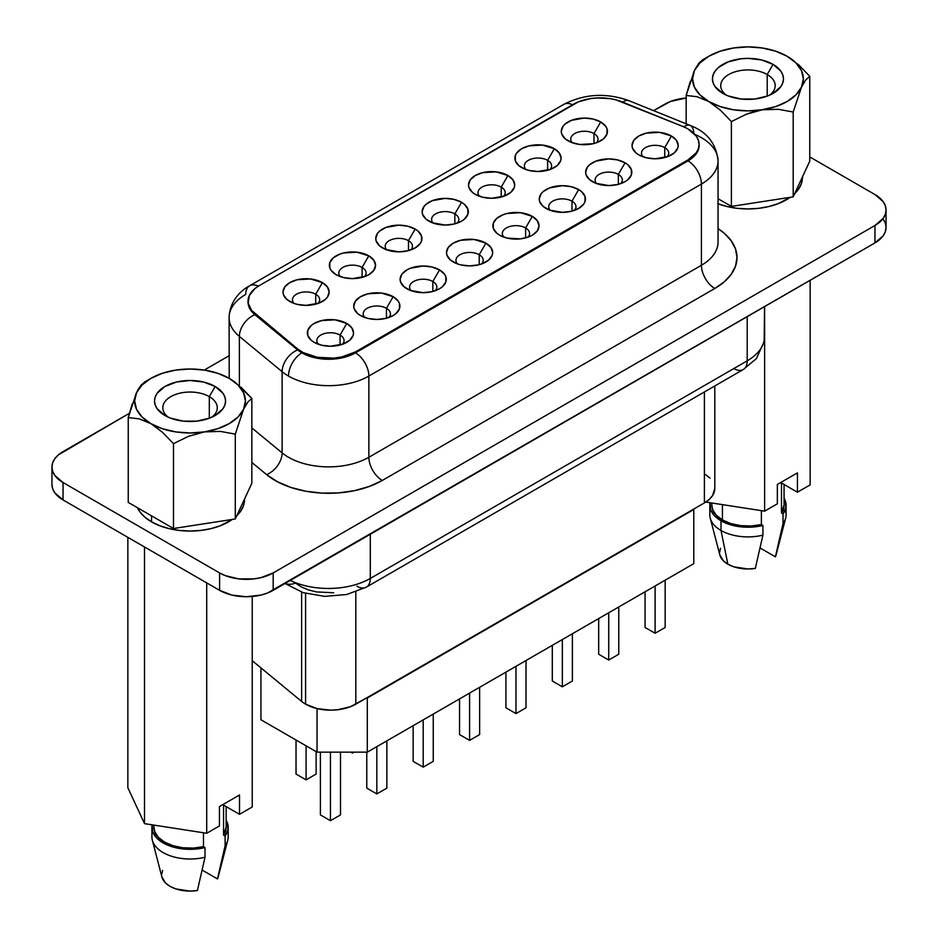 <?xml version="1.0" encoding="UTF-8"?>
<svg xmlns="http://www.w3.org/2000/svg" width="938" height="938" viewBox="0 0 938 938"><rect width="100%" height="100%" fill="white"/><g stroke="black" fill="none" stroke-linecap="round" stroke-linejoin="round"><path stroke-width="1.41" d="M211.836 417.187A27.237 15.723 0 0 0 209.303 396.645L215.165 386.503A35.515 20.507 180 0 1 215.165 415.499A35.515 20.507 180 0 1 164.924 415.499L164.924 415.499A35.515 20.507 180 0 1 164.924 386.503A35.515 20.507 180 0 1 215.165 386.503L209.303 396.645A27.237 15.723 180 0 1 217.276 407.76A27.237 15.723 180 0 1 211.836 417.187M209.303 418.231L209.303 396.645L209.303 418.231M767.214 74.536A27.237 15.723 0 0 0 730.116 73.774A27.237 15.723 0 0 0 726.164 95.078A27.237 15.723 180 0 1 720.724 85.663A27.237 15.723 180 0 1 737.538 71.136A27.237 15.723 180 0 1 767.214 74.536L767.214 96.122L767.214 74.536A27.237 15.723 180 0 1 775.187 85.663A27.237 15.723 180 0 1 769.746 95.078A27.237 15.723 0 0 0 767.214 74.536L773.076 64.394L767.214 74.536M722.835 93.39L722.835 93.39A35.515 20.507 180 0 1 722.835 64.394A35.515 20.507 180 0 1 773.076 64.394A35.515 20.507 180 0 1 773.076 93.39A35.515 20.507 180 0 1 722.835 93.39L715.143 86.742L713.115 82.896L712.434 78.886L713.115 74.888L715.143 71.042L718.426 67.501L728.228 61.838L741.032 58.777L747.961 58.379L761.55 59.95L773.076 64.394L780.768 71.042L782.796 74.888L783.476 78.886L782.796 82.896L780.768 86.742L773.076 93.39L767.694 95.946L754.891 99.006L741.032 99.006L728.228 95.946L722.835 93.39M151.534 521.845L151.534 515.841L151.534 521.845L159.788 525.749L169.203 528.657L179.416 530.451L190.039 531.049L200.673 530.451L210.886 528.657L220.301 525.749L232.343 519.418A54.463 31.446 0 0 1 151.534 521.845A54.463 31.446 0 0 1 137.417 507.693L139.727 511.644L144.757 517.072L151.534 521.845M718.051 203.781A54.463 31.446 0 0 0 790.253 197.308L778.212 203.64L768.797 206.548L758.584 208.342L747.961 208.94L737.327 208.342L727.114 206.548L717.699 203.64M794.685 193.65A54.463 31.446 0 0 0 802.424 177.493L801.369 183.637L798.273 189.535L794.685 193.65M301.614 592.136L301.614 701.413A35.515 20.507 0 0 0 305.6 704.157L305.6 593.379L305.6 704.157A35.515 20.507 180 0 1 301.614 701.413L252.24 660.704L301.614 701.413L301.614 592.136M593.989 133.559L593.989 143.502L593.989 133.559A13.613 7.856 0 0 0 576.319 132.774A13.613 7.856 0 0 0 572.286 142.74A13.613 7.856 180 0 1 570.75 139.117A13.613 7.856 180 0 1 579.156 131.859A13.613 7.856 180 0 1 593.989 133.559L600.695 121.963L593.989 133.559A13.613 7.856 180 0 1 597.987 139.117A13.613 7.856 180 0 1 596.451 142.74A13.613 7.856 0 0 0 593.989 133.559M568.041 140.806L568.041 140.806A23.087 13.331 180 0 1 568.041 121.963A23.087 13.331 180 0 1 600.695 121.963L605.702 126.278L607.015 128.787L607.015 133.982L603.568 138.789L597.189 142.47L593.203 143.702L579.86 144.464L571.535 142.47L565.168 138.789L561.721 133.982L561.276 131.39L563.034 126.278L565.168 123.98L571.535 120.299L584.362 118.059L593.203 119.067L600.695 121.963A23.087 13.331 180 0 1 600.695 140.806A23.087 13.331 180 0 1 568.041 140.806M547.616 160.339L547.616 170.282L547.616 160.339A13.613 7.856 0 0 0 529.935 159.554A13.613 7.856 0 0 0 525.901 169.52A13.613 7.856 180 0 1 524.365 165.897A13.613 7.856 180 0 1 532.772 158.639A13.613 7.856 180 0 1 547.616 160.339L554.311 148.732L547.616 160.339A13.613 7.856 180 0 1 551.603 165.897A13.613 7.856 180 0 1 550.067 169.52A13.613 7.856 0 0 0 547.616 160.339M521.657 167.585L521.657 167.585A23.087 13.331 180 0 1 521.657 148.732A23.087 13.331 180 0 1 554.311 148.732L559.318 153.058L561.076 158.159L560.631 160.761L557.184 165.569L550.817 169.25L537.99 171.49L529.149 170.482L525.163 169.25L518.784 165.569L515.337 160.761L515.337 155.567L516.65 153.058L521.657 148.732L529.149 145.847L542.492 145.085L554.311 148.732A23.087 13.331 180 0 1 554.311 167.585A23.087 13.331 180 0 1 521.657 167.585L521.657 167.585M501.232 187.119L501.232 197.05L501.232 187.119A13.613 7.856 0 0 0 483.562 186.334A13.613 7.856 0 0 0 479.517 196.3A13.613 7.856 180 0 1 477.993 192.677A13.613 7.856 180 0 1 486.388 185.407A13.613 7.856 180 0 1 501.232 187.119L507.927 175.512L501.232 187.119A13.613 7.856 180 0 1 505.219 192.677A13.613 7.856 180 0 1 503.683 196.3A13.613 7.856 0 0 0 501.232 187.119M475.285 194.365L475.285 194.365A23.087 13.331 180 0 1 475.285 175.512A23.087 13.331 180 0 1 507.927 175.512L512.934 179.838L514.692 184.938L514.247 187.541L510.8 192.349L504.433 196.019L491.606 198.27L482.765 197.25L475.285 194.365L472.412 192.349L468.965 187.541L468.519 184.938L470.278 179.838L475.285 175.512L482.765 172.627L496.108 171.865L507.927 175.512A23.087 13.331 180 0 1 507.927 194.365A23.087 13.331 180 0 1 475.285 194.365L475.285 194.365M454.848 213.899L454.848 223.83L454.848 213.899A13.613 7.856 0 0 0 437.178 213.114A13.613 7.856 0 0 0 433.145 223.08A13.613 7.856 180 0 1 431.609 219.457A13.613 7.856 180 0 1 440.016 212.187A13.613 7.856 180 0 1 454.848 213.899L461.555 202.291L454.848 213.899A13.613 7.856 180 0 1 458.834 219.457A13.613 7.856 180 0 1 457.31 223.08A13.613 7.856 0 0 0 454.848 213.899M428.901 221.145L428.901 221.145A23.087 13.331 180 0 1 428.901 202.291A23.087 13.331 180 0 1 461.555 202.291L464.416 204.308L467.863 209.115L467.863 214.321L464.416 219.129L461.555 221.145L454.062 224.03L445.222 225.05L432.395 222.798L426.028 219.129L422.581 214.321L422.135 211.718L423.894 206.618L426.028 204.308L432.395 200.638L445.222 198.387L454.062 199.407L461.555 202.291A23.087 13.331 180 0 1 461.555 221.145A23.087 13.331 180 0 1 428.901 221.145M408.476 240.667L408.476 250.61L408.476 240.667A13.613 7.856 0 0 0 390.794 239.894A13.613 7.856 0 0 0 386.761 249.86A13.613 7.856 180 0 1 385.225 246.225A13.613 7.856 180 0 1 393.632 238.967A13.613 7.856 180 0 1 408.476 240.667L415.171 229.071L408.476 240.667A13.613 7.856 180 0 1 412.462 246.225A13.613 7.856 180 0 1 410.926 249.86A13.613 7.856 0 0 0 408.476 240.667M382.516 247.925L382.516 247.925A23.087 13.331 180 0 1 382.516 229.071A23.087 13.331 180 0 1 415.171 229.071L418.043 231.088L421.49 235.895L421.49 241.101L420.177 243.599L415.171 247.925L407.678 250.809L398.838 251.83L386.01 249.578L379.644 245.897L376.197 241.101L375.751 238.498L377.51 233.398L379.644 231.088L386.01 227.418L398.838 225.167L407.678 226.187L415.171 229.071A23.087 13.331 180 0 1 415.171 247.925A23.087 13.331 180 0 1 382.516 247.925L382.516 247.925M362.091 267.447A13.613 7.856 0 0 0 344.41 266.662A13.613 7.856 0 0 0 340.377 276.628A13.613 7.856 180 0 1 338.841 273.005A13.613 7.856 180 0 1 347.248 265.747A13.613 7.856 180 0 1 362.091 267.447L362.091 277.39L362.091 267.447A13.613 7.856 180 0 1 366.078 273.005A13.613 7.856 180 0 1 364.542 276.628A13.613 7.856 0 0 0 362.091 267.447L368.786 255.851L362.091 267.447M336.132 274.705L336.132 274.705A23.087 13.331 180 0 1 336.132 255.851A23.087 13.331 180 0 1 368.786 255.851L373.793 260.178L375.552 265.278L373.793 270.379L368.786 274.705L365.292 276.358L352.465 278.609L343.625 277.589L336.132 274.705L331.126 270.379L329.813 267.869L329.813 262.675L333.26 257.868L339.638 254.186L343.625 252.955L356.968 252.205L368.786 255.851A23.087 13.331 180 0 1 368.786 274.705A23.087 13.331 180 0 1 336.132 274.705L336.132 274.705M315.707 294.227A13.613 7.856 0 0 0 298.038 293.442A13.613 7.856 0 0 0 294.004 303.408A13.613 7.856 180 0 1 292.468 299.785A13.613 7.856 180 0 1 300.875 292.527A13.613 7.856 180 0 1 315.707 294.227L315.707 304.17L315.707 294.227A13.613 7.856 180 0 1 319.694 299.785A13.613 7.856 180 0 1 318.158 303.408A13.613 7.856 0 0 0 315.707 294.227L322.402 282.631L315.707 294.227M289.76 301.473L289.76 301.473A23.087 13.331 180 0 1 289.76 282.631A23.087 13.331 180 0 1 322.402 282.631L327.409 286.946L329.168 292.046L327.409 297.158L325.275 299.457L318.908 303.138L306.081 305.378L297.24 304.369L293.254 303.138L286.887 299.457L283.44 294.649L282.995 292.046L284.753 286.946L289.76 282.631L297.24 279.735L310.584 278.973L322.402 282.631A23.087 13.331 180 0 1 322.402 301.473A23.087 13.331 180 0 1 289.76 301.473M664.737 147.629A13.613 7.856 0 0 0 647.068 146.844A13.613 7.856 0 0 0 643.034 156.81A13.613 7.856 180 0 1 641.498 153.187A13.613 7.856 180 0 1 649.905 145.918A13.613 7.856 180 0 1 664.737 147.629L664.737 157.561L664.737 147.629A13.613 7.856 180 0 1 668.724 153.187A13.613 7.856 180 0 1 667.188 156.81A13.613 7.856 0 0 0 664.737 147.629L671.432 136.022L664.737 147.629M638.79 154.876L638.79 154.876A23.087 13.331 180 0 1 638.79 136.022A23.087 13.331 180 0 1 671.432 136.022L676.439 140.348L678.197 145.449L677.752 148.052L674.305 152.859L667.938 156.529L655.111 158.78L646.27 157.76L638.79 154.876L635.917 152.859L632.47 148.052L632.024 145.449L633.783 140.348L638.79 136.022L646.27 133.137L659.613 132.375L671.432 136.022A23.087 13.331 180 0 1 671.432 154.876A23.087 13.331 180 0 1 638.79 154.876M618.353 174.409A13.613 7.856 0 0 0 600.683 173.624A13.613 7.856 0 0 0 596.65 183.59A13.613 7.856 180 0 1 595.114 179.967A13.613 7.856 180 0 1 603.521 172.698A13.613 7.856 180 0 1 618.353 174.409L618.353 184.34L618.353 174.409A13.613 7.856 180 0 1 622.34 179.967A13.613 7.856 180 0 1 620.815 183.59A13.613 7.856 0 0 0 618.353 174.409L625.06 162.802L618.353 174.409M592.406 181.655L592.406 181.655A23.087 13.331 180 0 1 592.406 162.802A23.087 13.331 180 0 1 625.06 162.802L627.921 164.818L631.368 169.626L631.368 174.831L627.921 179.639L625.06 181.655L617.567 184.54L608.727 185.56L595.9 183.309L589.533 179.639L586.086 174.831L585.64 172.229L587.399 167.128L589.533 164.818L595.9 161.148L608.727 158.897L617.567 159.917L625.06 162.802A23.087 13.331 180 0 1 625.06 181.655A23.087 13.331 180 0 1 592.406 181.655M571.981 201.178A13.613 7.856 0 0 0 554.299 200.404A13.613 7.856 0 0 0 550.266 210.37A13.613 7.856 180 0 1 548.73 206.735A13.613 7.856 180 0 1 557.137 199.477A13.613 7.856 180 0 1 571.981 201.178L571.981 211.12L571.981 201.178A13.613 7.856 180 0 1 575.967 206.735A13.613 7.856 180 0 1 574.431 210.37A13.613 7.856 0 0 0 571.981 201.178L578.676 189.582L571.981 201.178M546.022 208.435L546.022 208.435A23.087 13.331 180 0 1 546.022 189.582A23.087 13.331 180 0 1 578.676 189.582L581.548 191.598L584.995 196.405L584.995 201.611L583.682 204.109L578.676 208.435L571.183 211.32L562.343 212.34L549.516 210.089L543.149 206.407L539.702 201.611L539.256 199.008L541.015 193.908L543.149 191.598L549.516 187.928L562.343 185.677L571.183 186.697L578.676 189.582A23.087 13.331 180 0 1 578.676 208.435A23.087 13.331 180 0 1 546.022 208.435L546.022 208.435M525.597 227.957A13.613 7.856 0 0 0 507.915 227.172A13.613 7.856 0 0 0 503.882 237.138A13.613 7.856 180 0 1 502.346 233.515A13.613 7.856 180 0 1 510.753 226.257A13.613 7.856 180 0 1 525.597 227.957L525.597 237.9L525.597 227.957A13.613 7.856 180 0 1 529.583 233.515A13.613 7.856 180 0 1 528.047 237.138A13.613 7.856 0 0 0 525.597 227.957L532.292 216.361L525.597 227.957M499.637 235.215A23.087 13.331 180 0 1 499.637 235.204A23.087 13.331 180 0 1 499.637 216.361A23.087 13.331 180 0 1 532.292 216.361L537.298 220.688L539.057 225.788L537.298 230.889L532.292 235.215L528.798 236.868L520.473 238.862L507.13 238.1L499.637 235.215L496.765 233.187L493.318 228.38L493.318 223.185L496.765 218.378L503.143 214.696L507.13 213.465L520.473 212.715L532.292 216.361A23.087 13.331 180 0 1 532.292 235.204A23.087 13.331 180 0 1 499.637 235.215M479.212 254.737A13.613 7.856 0 0 0 461.543 253.952A13.613 7.856 0 0 0 457.51 263.918A13.613 7.856 180 0 1 455.974 260.295A13.613 7.856 180 0 1 464.38 253.037A13.613 7.856 180 0 1 479.212 254.737L479.212 264.68L479.212 254.737A13.613 7.856 180 0 1 483.199 260.295A13.613 7.856 180 0 1 481.663 263.918A13.613 7.856 0 0 0 479.212 254.737L485.907 243.141L479.212 254.737M453.265 261.983L453.265 261.983A23.087 13.331 180 0 1 453.265 243.141A23.087 13.331 180 0 1 485.907 243.141L490.914 247.456L492.673 252.557L492.227 255.159L488.78 259.967L482.413 263.648L478.427 264.879L469.586 265.888L460.746 264.879L456.759 263.648L450.392 259.967L446.945 255.159L446.5 252.557L448.258 247.456L453.265 243.141L460.746 240.245L474.089 239.483L485.907 243.141A23.087 13.331 180 0 1 485.907 261.983A23.087 13.331 180 0 1 453.265 261.983M432.828 281.517A13.613 7.856 0 0 0 415.159 280.732A13.613 7.856 0 0 0 411.125 290.698A13.613 7.856 180 0 1 409.589 287.075A13.613 7.856 180 0 1 417.996 279.805A13.613 7.856 180 0 1 432.828 281.517L432.828 291.46L432.828 281.517A13.613 7.856 180 0 1 436.827 287.075A13.613 7.856 180 0 1 435.291 290.698A13.613 7.856 0 0 0 432.828 281.517L439.535 269.91L432.828 281.517M406.881 288.763L406.881 288.763A23.087 13.331 180 0 1 406.881 269.91A23.087 13.331 180 0 1 439.535 269.91L444.53 274.236L445.855 276.733L445.855 281.939L442.396 286.747L439.535 288.763L432.043 291.659L423.202 292.668L410.375 290.428L404.008 286.747L400.561 281.939L400.116 279.336L401.874 274.236L406.881 269.91L410.375 268.256L423.202 266.005L432.043 267.025L439.535 269.91A23.087 13.331 180 0 1 439.535 288.763A23.087 13.331 180 0 1 406.881 288.763L406.881 288.763M386.456 308.297A13.613 7.856 0 0 0 368.775 307.512A13.613 7.856 0 0 0 364.741 317.478A13.613 7.856 180 0 1 363.205 313.855A13.613 7.856 180 0 1 371.612 306.585A13.613 7.856 180 0 1 386.456 308.297L386.456 318.228L386.456 308.297A13.613 7.856 180 0 1 390.443 313.855A13.613 7.856 180 0 1 388.907 317.478A13.613 7.856 0 0 0 386.456 308.297L393.151 296.689L386.456 308.297M360.497 315.543L360.497 315.543A23.087 13.331 180 0 1 360.497 296.689A23.087 13.331 180 0 1 393.151 296.689L398.158 301.016L399.471 303.513L399.471 308.719L396.024 313.526L393.151 315.543L385.659 318.428L376.83 319.448L367.989 318.428L360.497 315.543L357.624 313.526L354.177 308.719L353.732 306.116L355.49 301.016L360.497 296.689L367.989 293.805L381.332 293.043L393.151 296.689A23.087 13.331 180 0 1 393.151 315.543A23.087 13.331 180 0 1 360.497 315.543M340.072 335.065A13.613 7.856 0 0 0 322.391 334.291A13.613 7.856 0 0 0 318.357 344.258A13.613 7.856 180 0 1 316.833 340.635A13.613 7.856 180 0 1 325.228 333.365A13.613 7.856 180 0 1 340.072 335.065L340.072 345.008L340.072 335.065A13.613 7.856 180 0 1 344.058 340.635A13.613 7.856 180 0 1 342.522 344.258A13.613 7.856 0 0 0 340.072 335.065L346.767 323.469L340.072 335.065M314.113 342.323L314.113 342.323A23.087 13.331 180 0 1 314.113 323.469A23.087 13.331 180 0 1 346.767 323.469L351.773 327.796L353.532 332.896L353.087 335.499L349.639 340.306L343.273 343.976L330.446 346.228L321.605 345.207L314.113 342.323L311.252 340.306L307.805 335.499L307.805 330.293L311.252 325.486L314.113 323.469L321.605 320.585L334.948 319.823L346.767 323.469A23.087 13.331 180 0 1 346.767 342.323A23.087 13.331 180 0 1 314.113 342.323M229.095 317.49A56.831 32.807 0 0 0 239.378 336.425L239.378 385.729L239.378 336.425A18.948 12.675 -50.5 0 1 254.89 314.687L254.89 313.714A37.883 21.879 180 0 1 248.042 301.168A37.883 21.879 180 0 1 259.146 285.703L573.376 104.282A37.883 21.879 180 0 1 621.894 101.832L682.958 126.513A37.883 21.879 180 0 1 688.011 128.963A37.883 21.879 0 0 0 682.958 126.513L616.172 99.932L609.97 98.619L596.861 97.962L590.354 98.619L578.429 101.832L259.146 285.703L254.89 288.623L249.332 295.505L248.183 303.08L251.595 310.419L297.651 348.971L303.091 352.547L317.29 357.284L333.635 358.117L341.643 356.979L355.479 351.891L688.011 159.906L696.231 152.812L698.376 148.708L699.115 144.44L698.376 140.172L696.231 136.069L688.011 128.963A37.883 21.879 180 0 1 699.115 144.44A37.883 21.879 180 0 1 688.011 159.906L688.011 160.867L355.479 352.852A37.883 21.879 180 0 1 301.895 352.852A37.883 21.879 180 0 1 297.651 349.933A18.948 12.675 129.5 0 0 282.127 371.683A56.831 32.807 0 0 0 288.494 376.056A18.948 10.939 -60 0 1 301.895 352.852A18.948 10.939 120 0 0 288.494 376.056A56.831 32.807 180 0 1 282.127 371.683L239.378 336.425A56.831 32.807 180 0 1 229.095 317.607A56.831 32.807 180 0 1 245.744 294.403A18.948 10.939 60 0 1 249.672 285.738A18.948 10.939 60 0 1 258.29 286.207A18.948 10.939 -120 0 0 249.672 285.738C241.617 290.018 229.787 300.195 229.095 317.607L229.212 378.366A55.412 31.986 180 0 1 243.563 409.273L247.843 402.027L251.841 398.439L251.841 483.281L235.286 518.96L173.483 528.516L128.236 502.393L128.236 417.562L139.211 418.852L150.866 423.624L162.497 432.289L173.483 443.674L173.483 528.516L128.236 502.393L128.236 417.562L139.211 418.852L150.866 423.624A55.412 31.986 180 0 1 136.526 392.717L136.397 392.987M718.051 242.074A56.831 32.807 0 0 1 701.413 265.278L368.869 457.263L701.413 265.278A18.948 10.939 -120 0 0 714.803 288.482L382.27 480.467A18.948 10.939 60 0 1 368.869 457.263A56.831 32.807 0 0 1 282.127 452.878A56.831 32.807 0 0 0 368.869 457.263A18.948 10.939 -120 0 0 382.27 480.467A75.779 43.746 180 0 1 266.615 474.628A18.948 12.675 129.5 0 0 282.127 452.878L282.127 371.683L282.127 452.878L251.841 427.916L282.127 452.878A18.948 12.675 -50.5 0 1 266.615 474.628L251.841 462.446L266.615 474.628L277.496 481.78L290.792 487.42L305.894 491.254L322.086 493.107L338.571 492.907L354.599 490.644L369.396 486.423L382.27 480.467L714.803 288.482L724.23 281.846L731.23 274.283L735.544 266.075L736.998 257.54L735.544 249.004L731.23 240.796L724.23 233.234L718.051 228.602A75.779 43.746 180 0 1 714.803 288.482A18.948 10.939 60 0 1 701.413 265.278A56.831 32.807 0 0 0 718.051 242.074L718.051 160.867A56.831 32.807 180 0 1 701.413 184.071L368.869 376.056A56.831 32.807 180 0 1 288.494 376.056A56.831 32.807 0 0 0 368.869 376.056L368.869 457.263L368.869 376.056A18.948 10.939 -120 0 0 355.479 352.852A18.948 10.939 60 0 1 368.869 376.056L701.413 184.071L701.413 265.278L701.413 184.071A18.948 10.939 -120 0 0 688.011 160.867A18.948 10.939 60 0 1 701.413 184.071A56.831 32.807 0 0 0 718.051 160.398M694.941 134.451A56.831 32.807 180 0 1 701.413 137.663A56.831 32.807 180 0 1 718.051 160.867C716.292 143.655 706.959 131.824 690.051 125.387A18.948 8.876 -68 0 1 693.803 133.278M709.832 505.219L709.832 514.88A38.13 22.008 0 0 0 720.994 530.451A38.13 22.008 180 0 1 710.254 518.163L719.856 555.026A28.421 16.403 0 0 0 727.865 564.184L720.994 530.451L720.994 520.778A38.13 22.008 180 0 1 709.832 505.219A38.13 22.008 180 0 1 710.078 502.721L710.523 509.393L714.287 515.537L720.994 520.778L730.081 524.659L740.715 526.828L751.995 527.109L762.922 525.456L761.386 524.577L761.386 510.659L761.386 524.577L751.186 525.984L740.703 525.643L730.843 523.58L722.424 519.957L722.424 504.632L722.424 519.957A36.113 20.847 0 0 0 761.386 524.577L762.922 525.456A38.13 22.008 180 0 1 720.994 520.778L720.994 530.451A38.13 22.008 0 0 0 762.922 535.129L762.922 525.456L762.922 535.129A38.13 22.008 180 0 1 720.994 530.451L727.865 564.184A28.421 16.403 0 0 0 755.313 568.428L762.922 535.129L755.313 568.428L747.961 568.991L733.75 566.798L727.865 564.184L723.35 560.795L719.821 554.886M711.848 502.991L711.848 505.219A36.113 20.847 0 0 0 722.424 519.957L716.163 515.103L712.575 509.404L711.848 505.043M218.179 876.995L225.108 845.63L217.487 878.941A28.421 16.403 0 0 0 218.144 877.136L227.746 840.26A38.13 22.008 180 0 1 225.108 845.63A38.13 22.008 0 0 0 228.169 836.989L228.169 827.328A38.13 22.008 180 0 1 225.108 835.969L225.108 845.63L225.108 835.969L227.957 829.661L227.477 823.142L226.152 820.269A38.13 22.008 180 0 1 228.169 827.328M226.152 827.128L223.561 835.078L223.561 805.109L239.518 814.325L252.24 806.973L252.24 596.474L252.24 806.973L239.518 814.325L223.561 805.109L223.561 835.078A36.113 20.847 0 0 0 226.152 827.328L226.152 806.61M809.764 161.172L793.196 196.851L731.394 206.407L718.051 198.704L731.394 206.407L793.196 196.851L809.764 161.172L809.764 76.33L809.764 161.172M219.433 825.921L206.712 833.272L144.511 823.646L127.849 787.732L127.849 537.357L127.849 787.732L144.511 823.646L144.511 546.983L144.511 823.646L206.712 833.272L206.712 582.897L206.712 833.272L219.433 825.921L219.433 806.586L219.433 825.921M239.518 794.99L219.433 806.586L239.518 794.99L239.518 814.325L239.518 794.99M153.938 825.1L153.938 827.328A36.113 20.847 0 0 0 203.476 846.674L203.476 832.768L203.476 846.674L193.263 848.093L182.793 847.753L172.932 845.677L164.513 842.066L158.252 837.212L154.664 831.514L153.938 827.152M223.561 835.078L225.108 835.969L223.561 835.078M152.167 824.83L152.613 831.502L156.376 837.646L163.083 842.887L172.158 846.768L182.804 848.937L194.084 849.207L205.012 847.565L203.476 846.674L205.012 847.565A38.13 22.008 180 0 1 151.921 827.328A38.13 22.008 180 0 1 152.167 824.83M151.921 827.328L151.921 836.989A38.13 22.008 0 0 0 205.012 857.238L205.012 847.565L205.012 857.238A38.13 22.008 180 0 1 152.343 840.26L161.946 877.136A28.421 16.403 0 0 0 197.402 890.537L205.012 857.238L197.402 890.537L190.039 891.1L175.84 888.907L169.954 886.293L165.44 882.893L161.911 876.995M217.487 878.941L202.139 870.077L217.487 878.941M161.629 874.697L162.602 870.452M777.344 503.812L764.622 511.163L705.786 502.053L764.622 511.163L764.622 306.597L764.622 511.163L777.344 503.812L777.344 484.477L777.344 503.812M719.54 552.588L720.513 548.343M883.174 219.058L885.331 223.162L886.058 227.43L885.331 231.698L883.174 235.801L874.955 242.895L267.436 593.051L260.881 595.079L246.389 596.744L231.885 595.079L219.598 590.33L63.045 499.942L54.826 492.849L52.669 488.745L51.942 484.477A37.883 21.879 0 0 0 63.045 499.942L219.598 590.33A37.883 21.879 0 0 0 273.181 590.33L874.955 242.895A37.883 21.879 0 0 0 886.058 227.43L886.058 210.03A37.883 21.879 180 0 1 874.955 225.495L874.955 242.895L874.955 225.495L273.181 572.93L273.181 590.33L273.181 572.93A37.883 21.879 180 0 1 219.598 572.93L219.598 590.33L219.598 572.93L63.045 482.542L63.045 499.942L63.045 482.542A37.883 21.879 180 0 1 51.942 467.077A37.883 21.879 180 0 1 63.045 451.612L129.409 413.295L58.332 454.918L54.826 458.705L52.669 462.809L51.942 467.077L52.669 471.345L54.826 475.449L63.045 482.542L219.598 572.93L225.343 575.651L238.991 578.922L253.776 578.922L260.881 577.667L273.181 572.93L874.955 225.495L883.174 218.402L885.331 214.298L886.058 210.03A37.883 21.879 180 0 0 874.955 194.565L883.174 201.658L885.331 205.762L886.058 210.03M366.441 698.024L350.449 706.701L337.645 709.761L330.715 710.16L317.126 708.6L305.6 704.157A35.515 20.507 0 0 0 355.83 704.157L704.403 502.909L366.441 698.024L693.792 509.522L693.792 563.656L693.792 509.522L367.286 698.024L367.286 752.159L367.286 698.024L366.441 698.024M204.261 370.076L229.095 355.736L204.261 370.076M653.598 110.649L664.819 104.177A37.883 21.879 180 0 1 686.159 97.998L670.564 101.456L653.598 110.649M809.764 156.916L874.955 194.565L809.764 156.916M236.775 515.759L240.363 511.644L243.458 505.746L244.513 499.602A54.463 31.446 0 0 1 236.775 515.759M254.89 314.687A37.883 21.879 180 0 1 248.054 301.661A37.883 21.879 0 0 0 248.042 302.142A37.883 21.879 0 0 0 254.89 314.687A18.948 12.675 129.5 0 0 239.378 336.425L282.127 371.683A18.948 12.675 -50.5 0 1 297.651 349.933L254.89 314.687L254.89 313.714L297.651 348.971L297.651 349.933L254.89 314.687M572.508 104.786A18.948 10.939 -120 0 0 563.902 104.317A18.948 10.939 60 0 1 572.508 104.786M249.672 285.738L563.902 104.317C584.585 93.777 606.288 92.569 628.999 100.706A18.948 8.876 112 0 0 622.715 102.172A18.948 8.876 -68 0 1 629.023 100.718M683.767 126.853A18.948 8.876 -68 0 1 690.051 125.387A18.948 8.876 112 0 0 683.767 126.853M699.103 144.921A37.883 21.879 180 0 1 688.011 160.867A37.883 21.879 0 0 0 699.115 145.402A37.883 21.879 0 0 0 699.103 144.921M297.651 348.971L297.651 349.933A37.883 21.879 0 0 0 301.895 352.852A37.883 21.879 0 0 0 355.479 352.852L355.479 351.891A37.883 21.879 180 0 1 297.651 348.971M355.479 352.852L355.479 351.891L688.011 159.906L688.011 160.867L355.479 352.852M764.54 306.644L764.177 341.549L756.415 358.586L743.283 369.513A18.948 10.939 -120 0 0 747.199 360.837L370.299 578.441A59.2 34.178 180 0 1 290.323 580.434A59.2 34.178 0 0 0 370.299 578.441L370.299 534.261L370.299 578.441L747.199 360.837A59.2 34.178 0 0 0 764.54 336.672A59.2 34.178 180 0 1 747.199 360.837L747.199 316.657L747.199 360.837A18.948 10.939 60 0 1 743.283 369.513A18.948 10.939 60 0 1 733.809 368.575M333.694 592.781L316.329 591.913L308.309 589.873L301.239 586.883L295.458 583.073A18.948 12.675 -50.5 0 1 285.234 583.377M705.47 474.558L710.043 478.157M714.803 488.288L712.669 495.416L709.245 499.426L704.403 502.909L704.403 391.955L704.403 502.909A35.515 20.507 0 0 0 714.803 488.405L714.803 385.952M355.83 591.937L355.83 704.157L355.83 591.937M260.952 667.891L260.952 719.774L260.952 667.891M693.792 563.656L367.286 752.159L317.044 752.159L317.044 708.577L317.044 752.159L260.952 719.774L317.044 752.159L367.286 752.159L693.792 563.656M645.063 627.463L645.063 591.784L645.063 627.463L655.111 633.256L655.111 585.98L655.111 633.256L645.063 627.463M665.159 627.463L665.159 580.188L665.159 627.463L655.111 633.256L665.159 627.463M598.679 654.232L598.679 618.564L598.679 654.232L608.727 660.035L608.727 612.76L608.727 660.035L598.679 654.232M618.775 654.232L618.775 606.968L618.775 654.232L608.727 660.035L618.775 654.232M552.306 681.011L552.306 645.344L552.306 681.011L562.343 686.815L562.343 639.54L562.343 686.815L552.306 681.011M572.391 681.011L572.391 633.736L572.391 681.011L562.343 686.815L572.391 681.011M505.922 707.791L505.922 672.124L505.922 707.791L515.97 713.595L515.97 666.32L515.97 713.595L505.922 707.791M526.019 707.791L526.019 660.516L526.019 707.791L515.97 713.595L526.019 707.791M459.538 734.571L459.538 698.892L459.538 734.571L469.586 740.375L469.586 693.1L469.586 740.375L459.538 734.571M479.635 734.571L479.635 687.296L479.635 734.571L469.586 740.375L479.635 734.571M413.154 761.351L413.154 725.672L413.154 761.351L423.202 767.143L423.202 719.88L423.202 767.143L413.154 761.351M433.25 761.351L433.25 714.076L433.25 761.351L423.202 767.143L433.25 761.351M366.781 788.131L366.781 752.159L366.781 788.131L376.83 793.923L376.83 746.648L376.83 793.923L366.781 788.131M386.866 788.131L386.866 740.856L386.866 788.131L376.83 793.923L386.866 788.131M320.397 814.899L320.397 752.159L320.397 814.899L330.446 820.703L330.446 752.159L330.446 820.703L320.397 814.899M340.494 814.899L340.494 752.159L340.494 814.899L330.446 820.703L340.494 814.899M352.465 752.159L352.465 753.085L350.871 752.159L352.465 753.085L352.465 752.159M354.06 752.159L352.465 753.085L354.06 752.159M296.033 774.061L296.033 740.035L296.033 774.061L306.081 779.865L306.081 745.827L306.081 779.865L296.033 774.061M316.129 774.061L316.129 751.631L316.129 774.061L306.081 779.865L316.129 774.061M784.062 505.019L781.483 512.969L781.483 483L797.429 492.216L797.429 472.881L797.429 492.216L810.151 484.876L810.151 280.31L810.151 484.876L797.429 492.216L781.483 483L781.483 512.969A36.113 20.847 0 0 0 784.062 505.219L784.062 484.5M797.429 472.881L777.344 484.477L797.429 472.881M785.153 510.049A38.13 22.008 180 0 1 785.657 518.163A38.13 22.008 180 0 1 783.019 523.533L783.019 513.86L781.483 512.969L783.019 513.86L785.868 507.552L785.387 501.044L784.062 498.16A38.13 22.008 180 0 1 786.079 505.219A38.13 22.008 180 0 1 783.019 513.86L783.019 523.533A38.13 22.008 0 0 0 786.079 514.88L786.079 505.219M776.089 554.886L783.019 523.533L775.398 556.832A28.421 16.403 0 0 0 776.054 555.026L785.657 518.163M775.398 556.832L760.05 547.968L775.398 556.832M698.716 63.362L702.714 59.774L698.716 63.362L694.437 70.608A55.412 31.986 180 0 1 708.776 56.268A55.412 31.986 180 0 1 733.61 47.99L733.563 48.002M733.657 47.979L733.61 47.99A55.412 31.986 180 0 1 787.134 56.268L787.85 56.69M798.777 64.945L787.134 56.268A55.412 31.986 180 0 1 801.474 87.175A55.412 31.986 180 0 1 762.301 109.793L778.165 109.289L793.196 112.009L801.474 87.175L805.73 79.953L809.764 76.33L798.777 64.945L809.764 76.33L805.73 79.953L801.474 87.175L793.196 112.009L793.196 196.851L793.196 112.009L778.165 109.289L762.301 109.793L746.331 114.237L731.394 121.577L731.394 206.407L731.394 121.577L720.419 110.192L708.776 101.515L697.122 96.743L686.159 95.453L686.159 123.816L686.159 95.453L690.309 81.325M787.299 56.362L775.656 51.191L762.301 47.99L747.961 46.9L733.61 47.99L720.255 51.191L708.776 56.268L699.971 62.893L694.554 70.362M694.437 70.608L686.159 95.453L697.122 96.743L708.776 101.515A55.412 31.986 180 0 1 694.437 70.608L692.549 78.886L694.437 87.175L699.971 94.89L708.776 101.515L720.255 106.592L733.61 109.793L747.961 110.883L762.301 109.793A55.412 31.986 180 0 1 708.776 101.515L720.419 110.192L731.394 121.577L746.331 114.237L754.175 111.563L775.656 106.592L787.134 101.515L795.94 94.89L801.474 87.175L803.362 78.886L801.474 70.608L795.94 62.893L787.041 56.221M702.714 59.774L708.776 56.268M240.867 387.054L251.841 398.439L251.841 483.281L235.286 518.96L235.286 434.118L235.286 518.96L173.483 528.516L173.483 443.674L188.515 436.299L204.39 431.902L220.348 431.398L235.286 434.118L243.563 409.273L247.843 402.027L251.841 398.439L235.11 382.282L229.224 378.377L217.745 373.289L204.39 370.1L190.039 369.009L175.687 370.1A55.412 31.986 180 0 1 229.224 378.377L229.939 378.8M150.866 378.377L144.804 381.872L140.77 385.506L136.526 392.717A55.412 31.986 180 0 1 150.866 378.377A55.412 31.986 180 0 1 175.699 370.1L162.344 373.289L150.866 378.377L142.06 385.002L136.526 392.717L128.236 417.562L132.246 403.903M168.254 417.187A27.237 15.723 180 0 1 162.813 407.76A27.237 15.723 180 0 1 179.627 393.245A27.237 15.723 180 0 1 209.303 396.645A27.237 15.723 0 0 0 172.205 395.883A27.237 15.723 0 0 0 168.254 417.187M229.388 378.471L238.029 385.002L243.563 392.717L245.451 400.995L243.563 409.273A55.412 31.986 180 0 1 204.39 431.902L220.348 431.398L235.286 434.118L243.563 409.273L238.029 416.988L229.224 423.624L217.745 428.701L204.39 431.902A55.412 31.986 180 0 1 150.866 423.624L162.497 432.289L173.483 443.674L188.515 436.299L204.39 431.902L190.039 432.993L175.699 431.902L162.344 428.701L150.866 423.624L142.06 416.988L136.526 409.273L134.638 400.995L136.526 392.717L138.66 388.602L144.804 381.872M164.924 415.499L157.232 408.851L155.204 404.993L154.524 400.995L155.204 396.997L157.232 393.151L164.924 386.503L176.45 382.047L190.039 380.488L203.64 382.047L215.165 386.503L222.857 393.151L224.886 396.997L225.566 400.995L224.886 404.993L222.857 408.851L215.165 415.499L209.772 418.055L196.968 421.115L183.109 421.115L170.306 418.055L164.924 415.499M285.023 583.495L303.138 592.64L324.759 596.38L346.872 594.481L366.371 587.118A18.948 10.939 -120 0 0 370.299 578.441A18.948 10.939 60 0 1 366.371 587.118A18.948 10.939 60 0 1 356.897 586.18M51.942 484.477L51.942 467.077M690.051 125.387L628.999 100.706M699.115 145.402L699.115 144.44M248.042 301.168L248.042 302.142M366.371 587.118L743.283 369.513"/></g></svg>
